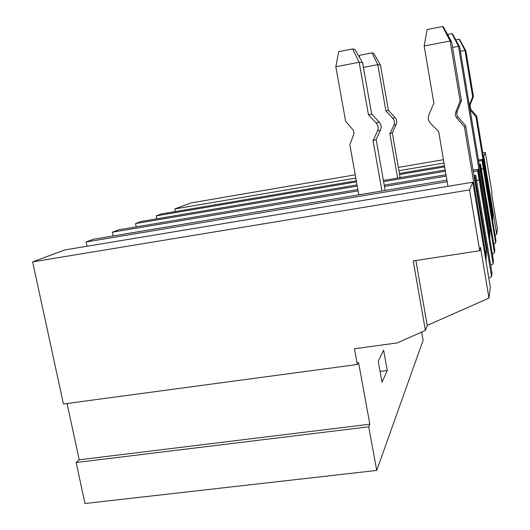 <?xml version="1.0" encoding="UTF-8"?>
<svg xmlns="http://www.w3.org/2000/svg" width="530" height="530" viewBox="0 0 530 530"><rect width="100%" height="100%" fill="white"/><g stroke="black" fill="none" stroke-linecap="round" stroke-linejoin="round"><path stroke-width="0.79" d="M484.599 164.022L485.063 163.909L484.592 163.989L485.063 163.909L483.797 156.237L483.327 156.317L483.797 156.237L485.374 152.507L482.77 152.951L485.374 152.507L491.966 192.456L485.374 152.507L483.797 156.237L485.063 163.909L484.599 164.022M444.014 163.021L398.931 170.713L444.014 163.021M355.822 178.067L174.768 208.959L175.291 211.583L174.768 208.959L355.822 178.067M443.444 159.689L398.355 167.414L443.444 159.689M355.233 174.794L190.959 202.93L174.768 208.959L190.959 202.93L355.233 174.794M421.642 332.098L423.092 340.366L376.724 470.428L84.999 503.5L76.115 462.505L79.235 459.801L67.058 403.496L79.235 459.801L76.115 462.505L84.999 503.5L376.724 470.428L368.734 426.809L76.115 462.505L368.734 426.809L369.841 424.212L79.235 459.801L369.841 424.212L358.525 362.354L357.326 364.494L63.434 403.986L32.628 261.866L64.541 249.988L32.628 261.866L63.434 403.986L357.326 364.494L354.451 348.78L397.109 342.917L425.391 330.448L413.228 260.919L479.723 250.756L469.54 189.919L32.628 261.866L469.54 189.919L472.806 182.201L64.541 249.988L472.806 182.201L474.529 192.536L472.806 182.201L469.54 189.919L479.723 250.756L413.228 260.919L425.391 330.448L397.109 342.917L354.451 348.78L357.326 364.494L358.525 362.354L369.841 424.212L368.734 426.809L376.724 470.428L423.092 340.366L421.642 332.098M479.147 179.988L477.623 170.819L473.277 171.548L477.623 170.819L478.272 169.289L473.045 170.17L478.272 169.289L479.769 178.305L478.272 169.289L477.623 170.819L479.147 179.988L476.609 180.617L479.147 179.988L493.099 263.947L479.147 179.988L476.576 180.412L479.147 179.988M446.227 176.093L384.462 186.474L446.227 176.093M358.121 190.899L112.314 232.206L113.089 235.949L112.314 232.206L358.121 190.899M445.995 174.721L384.224 185.122L445.995 174.721M357.882 189.554L118.78 229.801L112.314 232.206L118.78 229.801L357.882 189.554M480.776 174.112L481.366 173.966L480.77 174.065L481.366 173.966L479.935 165.36L479.339 165.459L479.935 165.36L480.505 164.015L479.14 164.24L480.505 164.015L481.909 172.482L480.505 164.015L479.935 165.36L481.366 173.966L480.776 174.112M445.399 171.197L383.607 181.638L445.399 171.197M357.26 186.09L135.534 223.561L136.21 226.867L135.534 223.561L357.26 186.09M445.193 169.991L383.395 180.445L445.193 169.991M357.048 184.904L141.278 221.427L135.534 223.561L141.278 221.427L357.048 184.904M481.353 169.123L483.32 168.646L481.326 168.984L483.32 168.646L481.975 160.53L478.617 161.1L481.975 160.53L482.485 159.338L478.438 160.027L482.485 159.338L495.928 240.6L482.485 159.338L481.975 160.53L483.32 168.646L481.353 169.123M444.663 166.87L399.6 174.522L444.663 166.87M356.498 181.843L156.218 215.862L156.814 218.797L156.218 215.862L356.498 181.843M444.484 165.797L399.415 173.462L444.484 165.797M356.312 180.796L161.358 213.948L156.218 215.862L161.358 213.948L356.312 180.796M496.696 234.28L485.063 163.909L496.696 234.28L497.372 228.702L491.641 194.006L491.966 192.456L491.641 194.006L497.372 228.702L496.696 234.28L495.046 235.26L496.696 234.28M490.727 265.411L493.099 263.947L493.476 260.853L479.769 178.305L493.476 260.853L493.099 263.947L490.727 265.411M494.444 252.85L481.366 173.966L494.444 252.85L494.775 250.12L481.909 172.482L494.775 250.12L494.444 252.85L492.357 254.122L494.444 252.85M495.636 243.031L483.32 168.646L495.636 243.031L495.928 240.6L495.636 243.031L493.788 244.144L495.636 243.031M86.973 246.264L86.072 241.971L93.399 239.249L86.072 241.971L86.973 246.264M382.024 382.262L387.264 370.457L380.063 371.411L387.264 370.457L383.627 350.257L378.228 361.255L382.024 382.262L378.228 361.255L383.627 350.257L387.264 370.457L382.024 382.262M475.854 187.05L476.622 186.852L475.847 186.977L476.622 186.852L474.986 177.047L474.211 177.172L474.986 177.047L475.728 175.298L473.946 175.596L475.728 175.298L491.999 273.049L491.568 276.587L488.845 278.29L491.568 276.587L476.622 186.852L475.854 187.05M447.181 181.691L86.072 241.971L447.181 181.691M446.909 180.12L93.399 239.249L446.909 180.12M480.458 247.265L479.723 250.756L480.458 247.265L488.965 298.118L490.303 287.041L474.529 192.536L490.303 287.041L488.965 298.118L427.213 325.407L425.391 330.448L427.213 325.407L415.884 260.515L427.213 325.407L488.965 298.118L480.458 247.265M477.331 184.93L475.728 175.298L474.986 177.047L491.568 276.587L491.999 273.049L477.331 184.93M465.923 51.032L473.436 96.486L470.037 105.139L470.706 109.173L476.682 116.116L492.695 213L492.648 220.758L492.695 213L476.682 116.116L470.706 109.173L470.037 105.139L473.436 96.486L465.923 51.032L464.989 50.436L460.404 51.317L464.989 50.436L472.647 96.758L464.989 50.436L459.152 39.227L455.787 39.876L459.152 39.227L464.989 50.436L465.923 51.032L459.788 39.71L465.923 51.032M485.983 261.157L485.659 254.075L464.439 126.895L456.317 117.441L455.376 115.215L455.542 112.797L460.126 101.031L450.109 40.989L424.159 46.017L433.865 103.218L428.909 114.752C427.717 117.971 428.26 120.847 430.532 123.377L438.668 131.526L447.963 186.321L438.668 131.526L430.532 123.377C428.22 120.853 427.677 117.978 428.909 114.752L433.865 103.218L424.159 46.017L450.109 40.989L460.126 101.031L455.528 112.83L455.376 115.215L456.297 117.408L464.439 126.895L485.659 254.075L485.983 261.157M492.569 220.281L492.277 215.452L475.953 116.752L470.143 110.008L475.953 116.752L476.682 116.116L475.953 116.752L492.277 215.452L492.695 213L492.277 215.452L492.569 220.281M469.341 105.172L472.647 96.758L473.436 96.486L472.647 96.758L469.341 105.172M469.388 105.47L470.037 105.139L469.388 105.47M470.07 109.558L470.706 109.173L470.07 109.558M459.702 47.084L489.919 229.218L489.76 238.467L489.919 229.218L489.389 232.319L489.693 238.096L489.389 232.319L458.51 46.322L452.593 47.462L458.51 46.322L489.389 232.319L489.919 229.218L459.702 47.084L458.51 46.322L451.951 33.681L447.611 34.529L451.951 33.681L458.51 46.322L459.702 47.084L452.752 34.298L459.702 47.084M465.651 125.822L486.354 250.021L486.01 261.31L486.354 250.021L485.659 254.075L486.354 250.021L465.651 125.822L464.439 126.895L465.651 125.822L457.96 116.891L465.651 125.822M456.562 117.746L457.96 116.891L456.88 114.791L456.953 112.102L461.444 100.581L451.679 41.983L461.444 100.581L456.966 112.069L456.886 114.824L457.96 116.891L456.562 117.739M457.092 111.704L455.667 112.426L457.092 111.704M461.444 100.581L460.126 101.031L461.444 100.581M451.679 41.983L450.109 40.989L442.616 26.5L427.1 29.554L424.159 46.017L427.1 29.554L442.616 26.5L450.109 40.989L451.679 41.983L443.676 27.315L451.679 41.983M381.938 190.985L373.041 140.722L377.486 131.102C378.652 128.18 378.234 125.517 376.22 123.112L368.443 114.738L359.154 62.262L335.834 66.76L345.62 121.271L353.033 129.896L353.908 131.924L353.788 134.13L349.84 144.769L358.837 194.848L349.84 144.769L353.795 134.097L353.908 131.924L353.053 129.923L345.62 121.271L335.834 66.76L359.154 62.262L368.443 114.738L376.22 123.112C378.268 125.517 378.692 128.18 377.486 131.102L373.041 140.722L381.938 190.985M362.6 62.699L371.669 114.023L379.275 122.211C381.242 124.57 381.653 127.174 380.514 130.029L376.154 139.443L385.164 190.449L376.154 139.443L373.041 140.722L376.154 139.443L380.514 130.029L377.486 131.102L380.514 130.029C381.686 127.167 381.275 124.563 379.275 122.211L376.22 123.112L379.275 122.211L371.669 114.023L368.443 114.738L371.669 114.023L362.6 62.699L359.154 62.262L352.655 48.932L338.71 51.662L335.834 66.76L338.71 51.662L352.655 48.932L359.154 62.262L362.6 62.699L354.822 49.376L362.6 62.699M397.626 178.04L389.881 133.792L393.83 125.299C394.87 122.728 394.499 120.383 392.73 118.256L385.873 110.883L377.784 64.653L363.434 67.403L377.784 64.653L371.994 52.901L359.658 55.299L359.32 57.081L359.658 55.299L371.994 52.901L377.784 64.653L385.873 110.883L392.73 118.256C394.532 120.376 394.903 122.722 393.83 125.299L389.881 133.792L397.626 178.04M380.46 64.991L388.384 110.326L395.108 117.561C396.844 119.641 397.202 121.94 396.188 124.464L392.306 132.798L400.137 177.616L392.306 132.798L389.881 133.792L392.306 132.798L396.188 124.464L393.83 125.299L396.188 124.47C397.235 121.94 396.877 119.634 395.108 117.561L392.73 118.256L395.108 117.561L388.384 110.326L385.873 110.883L388.384 110.326L380.46 64.991L377.784 64.653L380.46 64.991L373.676 53.245L380.46 64.991M459.788 39.71L459.152 39.227L459.788 39.71M443.676 27.315L442.616 26.5L443.676 27.315M452.752 34.298L451.951 33.681L452.752 34.298M354.822 49.376L352.655 48.932L354.822 49.376M373.676 53.245L371.994 52.901L373.676 53.245"/></g></svg>
